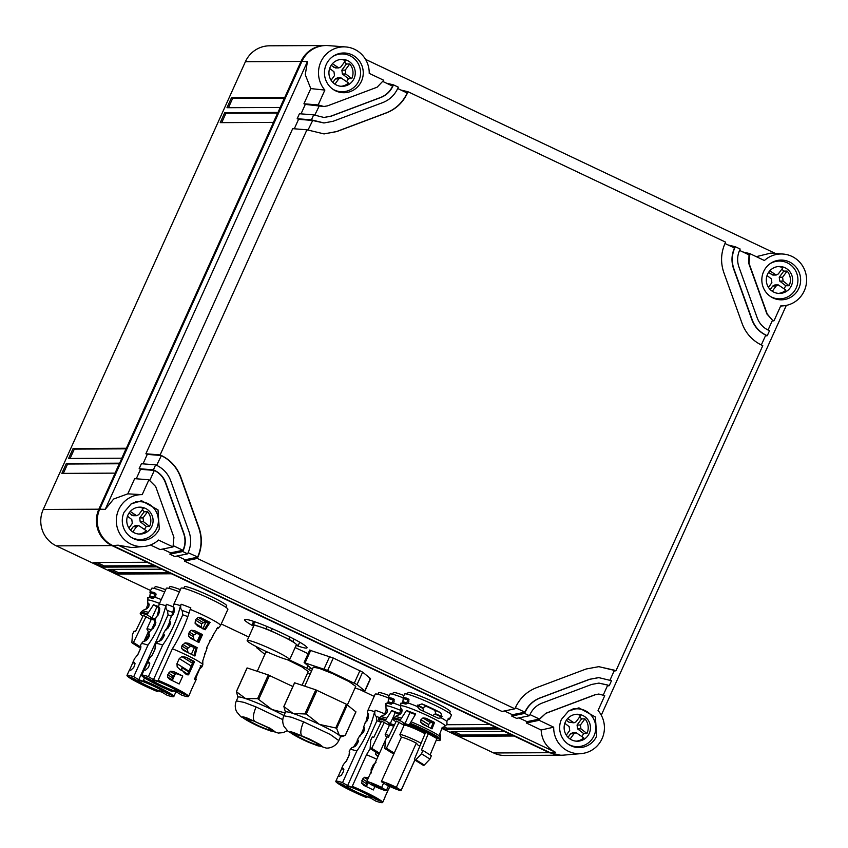 <?xml version="1.0" encoding="UTF-8"?>
<svg xmlns="http://www.w3.org/2000/svg" width="848" height="848" viewBox="0 0 848 848"><rect width="100%" height="100%" fill="white"/><g stroke="black" fill="none" stroke-linecap="round" stroke-linejoin="round"><path stroke-width="1.27" d="M561.09 755.218L505.037 755.504A27.412 26.765 -90.3 0 1 493.663 752.971L441.554 728.294M374.169 696.388L359.616 689.498M248.761 637.007L221.233 623.969M150.626 590.526L56.297 545.858A27.412 26.765 -90.3 0 1 43.227 509.478L245.401 61.703L301.019 61.427L98.845 509.203A27.412 26.765 89.7 0 0 111.915 545.582L56.297 545.858M560.655 755.229L549.281 752.695L111.915 545.582M297.415 645.847A34.259 3.116 -155.7 0 0 306.181 648.095A34.259 3.116 -155.7 0 0 307.04 647.819A34.259 3.116 -155.7 0 0 280.158 632.269A34.259 3.116 -155.7 0 0 245.443 619.337A34.259 3.116 -155.7 0 0 244.584 619.623A34.259 3.116 -155.7 0 0 253.637 626.216M118.179 574.043L108.459 569.432L161.639 569.178L171.36 573.778L118.179 574.043L118.741 572.792L111.618 569.421M103.594 567.132L93.884 562.531L147.054 562.266L156.774 566.867L103.594 567.132L104.156 565.892L97.032 562.521M460.793 736.276L451.072 731.676L504.242 731.411L513.962 736.011L460.793 736.276L461.354 735.036L454.221 731.654M496.79 727.881L446.769 728.125L446.207 729.375L442.868 727.785M446.207 729.375L499.387 729.11L489.667 724.51L446.716 724.722M63.346 473.385L67.575 464.026L119.271 463.761M70.087 458.461L74.317 449.101L126.013 448.836M221.72 122.631L225.95 113.272L277.646 113.007M228.451 107.707L232.681 98.336L284.387 98.082M61.862 473.396L115.042 473.131L119.536 463.178L66.356 463.443L61.862 473.396M67.575 464.026L66.356 463.443M68.603 458.471L121.783 458.206L126.278 448.253L73.098 448.518L68.603 458.471M74.317 449.101L73.098 448.518M220.236 122.642L273.416 122.377L277.911 112.424L224.731 112.689L220.236 122.642M225.95 113.272L224.731 112.689M226.978 107.717L280.158 107.452L284.652 97.499L231.472 97.764L226.978 107.717M232.681 98.336L231.472 97.764M168.763 572.548L118.741 572.792M154.188 565.648L104.156 565.892M511.376 734.781L461.354 735.036M446.769 728.125L443.96 726.8M325.621 45.527A27.412 26.765 89.7 0 0 325.187 45.527A27.412 26.765 89.7 0 0 301.019 61.427M325.187 45.527L269.569 45.803A27.412 26.765 89.7 0 0 245.401 61.703M742.806 251.941L749.897 253.637L764.408 260.516A25.97 25.366 -90.3 0 1 766.126 259.085A25.97 25.366 -90.3 0 1 783.117 254.05L770.79 253.107L756.268 256.658M775.454 253.467L365.53 59.36M783.117 254.05A25.97 25.366 -90.3 0 1 805.6 272.738A25.97 25.366 -90.3 0 1 796.336 300.828A25.97 25.366 89.7 0 1 783.372 305.831L780.648 306.075M301.029 113.865L305.301 104.399L303.923 103.785L310.781 88.595L305.259 74.709L307.432 61.575L301.899 61.427A27.412 26.765 -90.3 0 1 328.187 45.601L345.74 46.947A25.97 25.366 -90.3 0 1 369.166 71.115A25.97 25.366 89.7 0 1 369.219 73.384L383.731 80.253L377.148 87.185L327.572 105.841L323.925 106.509L318.17 104.929L324.869 90.068A25.97 25.366 -90.3 0 1 318.551 74.582A25.97 25.366 -90.3 0 1 345.74 46.947M323.83 117.48L330.974 116.134L380.551 97.478C386.031 95.315 390.048 91.52 392.592 86.104L383.116 81.609M386.37 83.146L393.451 84.853L392.857 86.167C390.313 91.552 386.306 95.326 380.847 97.478L331.261 116.134L323.989 117.48L313.675 114.872L299.429 113.738L297.182 118.709L311.428 119.854L313.675 114.872M311.428 119.854L324.01 122.96L333.116 121.275L382.692 102.619C389.529 99.937 394.532 95.209 397.723 88.468L398.316 87.153L393.451 84.853M323.915 133.92L336.518 131.567L386.094 112.911C395.698 109.138 402.726 102.502 407.178 93.004L397.701 88.521M400.945 90.058L408.036 91.754L407.443 93.068C402.98 102.534 395.963 109.148 386.391 112.911L336.804 131.567L324.063 133.92L306.934 129.797L292.687 128.663L145.888 453.775L160.134 454.92L306.934 129.797M143.005 463.856L147.276 454.39L161.056 455.493C170.331 460.051 176.819 467.248 180.507 477.085L198.739 527.848C202.153 537.791 201.76 547.575 197.584 557.2L185.118 559.765L184.44 561.09L501.995 711.461L514.884 708.811L515.478 707.508C519.93 698.042 526.947 691.427 536.53 687.664L586.106 669.008L598.847 666.655L615.977 670.768L762.776 345.655L761.493 345.051C752.25 340.483 745.795 333.296 742.106 323.491L723.874 272.727C720.482 262.806 720.853 253.054 725.008 243.44L725.591 242.136L408.036 91.754M761.313 344.966L765.755 335.13C759.13 331.875 754.508 326.734 751.869 319.707L733.637 268.943C731.199 261.841 731.474 254.856 734.463 247.987L724.976 243.493M728.231 245.03L735.311 246.736L734.728 248.051C731.771 254.909 731.506 261.873 733.923 268.943L752.165 319.707C754.784 326.703 759.395 331.833 765.988 335.098L765.755 335.13M765.988 335.098L767.27 335.702L769.518 330.731L768.235 330.126C762.967 327.519 759.289 323.417 757.19 317.82L738.958 267.046C737.007 261.407 737.219 255.831 739.583 250.351L740.177 249.036L735.311 246.736M768.055 330.042L772.496 320.205L766.942 314.036L748.71 263.272L749.038 254.888L739.562 250.404M749.897 253.637L749.007 263.272L767.239 314.036L772.496 320.205M783.372 305.831A25.97 25.366 89.7 0 1 780.711 305.927L774.012 320.777L772.729 320.173M763.613 271.614A19.875 19.409 89.7 0 0 781.326 299.821A19.875 19.409 89.7 0 0 798.848 288.299A19.875 19.409 89.7 0 0 781.135 260.082A19.875 19.409 89.7 0 0 763.613 271.614M786.308 305.407L601.274 715.203M301.899 61.427L99.725 509.203A27.412 26.765 -90.3 0 0 112.795 545.582L118.116 545.179L131.61 547.554L143.821 546.494A25.97 25.366 -90.3 0 1 117.946 529.788A25.97 25.366 -90.3 0 1 126.575 499.748A25.97 25.366 -90.3 0 1 142.199 494.649L148.909 479.788L134.662 478.654L127.804 493.843L142.199 494.649M598.836 694.056L604.751 695.646L598.041 710.507A25.97 25.366 -90.3 0 1 604.37 725.994A25.97 25.366 -90.3 0 1 581.198 753.607L563.655 755.123A27.412 26.765 -90.3 0 1 550.172 752.695L112.795 545.582M307.432 61.575L105.247 509.351L113.685 499.006L127.804 493.843M139.157 468.7L153.403 469.845L155.65 464.863L141.404 463.729L139.157 468.7L140.535 469.315L136.263 478.781M147.276 454.39L145.888 453.775M297.182 118.709L298.56 119.324L294.288 128.79M310.781 88.595L324.869 90.068M326.236 64.501A19.875 19.409 89.7 0 0 343.959 92.718A19.875 19.409 89.7 0 0 361.471 81.185A19.875 19.409 89.7 0 0 343.758 52.979A19.875 19.409 89.7 0 0 326.236 64.501M305.301 104.399L323.777 106.509M319.442 105.534L314.65 115.339M298.56 119.324L312.35 120.427L323.862 122.96M312.7 120.458L307.909 130.263M160.134 454.92L161.417 455.524C170.66 460.082 177.115 467.269 180.804 477.085L199.036 527.848C202.439 537.759 202.057 547.522 197.913 557.125L188.108 552.705M514.884 708.811L197.319 558.44L197.913 557.125M774.012 320.777L772.125 321.042M775.379 261.004L777.192 261.004M767.27 335.702L765.384 335.967M615.977 670.768L614.1 671.033M610.03 680.032L614.471 670.196L598.709 666.655M598.762 677.616L611.493 680.721L609.246 685.693L607.359 685.958M609.246 685.693L607.73 685.12L603.288 694.957M118.116 545.179L555.493 752.282C546.536 747.639 541.755 740.209 541.141 730.001L553.691 727.192L539.18 720.323L539.773 719.009L526.979 721.648L526.301 722.973L541.141 730.001M581.198 753.607A25.97 25.366 -90.3 0 1 553.744 729.46A25.97 25.366 89.7 0 1 553.691 727.192M150.446 544.988L160.134 549.578L173.024 546.928L158.502 540.059A25.97 25.366 -90.3 0 1 156.785 541.49A25.97 25.366 -90.3 0 1 143.821 546.494M124.062 512.277A19.875 19.409 89.7 0 0 141.775 540.483A19.875 19.409 89.7 0 0 159.297 528.961L158.004 509.871L141.584 500.744L131.186 503.903L124.062 512.277M561.44 719.39A19.875 19.409 89.7 0 0 579.152 747.597A19.875 19.409 89.7 0 0 596.674 736.075L595.381 716.984L578.961 707.857L568.563 711.016L561.44 719.39M574.297 746.993A19.875 19.409 89.7 0 0 575.4 746.653M575.209 708.833A19.875 19.409 89.7 0 0 574.107 708.515M340.006 53.954A19.875 19.409 89.7 0 0 338.903 53.625M339.094 92.103A19.875 19.409 89.7 0 0 340.196 91.775M173.024 546.928L173.914 537.303L155.682 486.54L148.909 479.788M140.535 469.315L154.325 470.417L149.884 480.254M153.403 469.845L154.675 470.449C159.943 473.057 163.632 477.159 165.731 482.756L183.963 533.519C185.903 539.169 185.691 544.734 183.327 550.225L170.543 552.854L169.854 554.189L174.72 556.489L187.599 553.839L182.744 551.529L183.327 550.225M187.599 553.839L188.192 552.525C191.15 545.667 191.415 538.703 188.987 531.632L170.755 480.858C168.127 473.862 163.516 468.732 156.922 465.467L155.65 464.863M161.417 455.524L156.615 465.329M303.923 103.785L318.17 104.929M197.319 558.44L184.44 561.09M515.393 707.688L524.87 712.172L512.404 714.737L511.715 716.072L516.58 718.373L529.459 715.712L524.605 713.412L524.87 712.172C528.05 705.388 533.074 700.649 539.932 697.957L540.218 697.957C533.392 700.639 528.378 705.356 525.188 712.108M598.614 677.616L589.508 679.301L539.932 697.957M598.9 677.616L589.805 679.29L540.218 697.957M607.963 685.089L598.932 683.096L591.65 684.442L542.073 703.098C536.604 705.25 532.597 709.023 530.053 714.408L529.459 715.712M598.783 683.096L607.73 685.12M529.968 714.588L539.445 719.072L545.762 713.391L539.773 719.009M598.688 694.056L595.052 694.735L545.476 713.391M598.985 694.056L595.349 694.735L545.762 713.391M519.008 717.874L526.979 721.648M504.433 710.963L512.404 714.737M177.147 555.991L185.118 559.765M162.572 549.08L170.543 552.854M539.18 720.323L526.301 722.973M173.533 545.805L183.009 550.288C185.394 544.787 185.617 539.201 183.666 533.519L183.963 533.519M154.675 470.449L154.325 470.417C159.615 473.025 163.325 477.138 165.434 482.756L183.666 533.519M524.605 713.412L511.715 716.072M182.744 551.529L169.854 554.189M130.825 537.091A18.91 18.476 89.7 0 0 156.424 512.15A18.91 18.476 89.7 0 0 130.666 504.253M134.302 532.809A13.473 13.165 89.7 0 0 149.81 511.736A13.473 13.165 89.7 0 0 129.405 512.51A13.473 13.165 89.7 0 0 134.302 532.809M138.86 534.06A13.473 13.165 89.7 0 0 146.365 530.763L138.722 525.569L135.362 525.59L133.242 526.682L130.656 530.201M144.436 529.279L144.838 528.76A13.473 13.165 89.7 0 0 146.227 526.407L149.587 526.385A13.473 13.165 89.7 0 0 147.573 511.747L144.213 511.768A13.473 13.165 89.7 0 0 142.241 509.881M130.253 511.471L136.634 515.701L138.765 514.609L143.291 508.45A13.473 13.165 89.7 0 0 138.733 507.199M127.486 516.199L131.79 519.527L132.32 523.364L128.907 528.007M146.227 526.407L140.206 521.764L139.687 517.927L144.213 511.768M136.634 515.701L133.284 515.722L128.991 513.104M132.733 531.919L136.592 526.661L138.722 525.569M149.587 526.385L143.566 521.743L143.036 517.905L147.573 511.747M568.202 744.205A18.91 18.476 89.7 0 0 593.801 719.252A18.91 18.476 89.7 0 0 568.043 711.366M571.679 739.922A13.473 13.165 89.7 0 0 587.187 718.85A13.473 13.165 89.7 0 0 566.771 719.623A13.473 13.165 89.7 0 0 571.679 739.922M576.237 741.173A13.473 13.165 89.7 0 0 583.731 737.877L576.089 732.683L572.739 732.704L570.619 733.796L568.022 737.304M581.813 736.393L582.216 735.873A13.473 13.165 89.7 0 0 583.604 733.52L586.954 733.499A13.473 13.165 89.7 0 0 584.95 718.86L581.59 718.881A13.473 13.165 89.7 0 0 579.608 716.995M567.63 718.585L574.011 722.814L576.142 721.722L580.668 715.564A13.473 13.165 89.7 0 0 576.11 714.313M564.853 723.312L569.167 726.641L569.697 730.478L566.284 735.121M583.604 733.52L577.583 728.877L577.053 725.04L581.59 718.881M574.011 722.814L569.029 722.273L566.369 720.217M570.11 739.032L573.969 733.774L576.089 732.683M586.954 733.499L580.944 728.856L580.414 725.019L584.95 718.86M770.387 296.429A18.91 18.476 89.7 0 0 795.975 271.487A18.91 18.476 89.7 0 0 770.217 263.59M773.853 292.147A13.473 13.165 89.7 0 0 789.361 271.074A13.473 13.165 89.7 0 0 768.956 271.858A13.473 13.165 89.7 0 0 773.853 292.147M778.411 293.397A13.473 13.165 89.7 0 0 785.916 290.101L778.273 284.907L774.913 284.928L772.793 286.02L770.207 289.539M783.987 288.617A13.473 13.165 89.7 0 0 784.389 288.108L785.481 286.359A13.473 13.165 89.7 0 0 785.778 285.744L789.138 285.723A13.473 13.165 89.7 0 0 787.124 271.084L783.764 271.106A13.473 13.165 89.7 0 0 781.792 269.229M769.804 270.809L776.185 275.038L778.316 273.946L782.842 267.788A13.473 13.165 89.7 0 0 778.284 266.537M767.037 275.536L771.341 278.865L771.871 282.702L768.458 287.345M785.778 285.744L779.768 281.101L779.238 277.264L783.764 271.106M776.196 275.038L772.835 275.059L768.542 272.441M772.284 291.256L776.143 285.999L778.273 284.907M789.138 285.723L783.117 281.091L782.587 277.243L787.124 271.084M333.01 89.316A18.91 18.476 89.7 0 0 358.598 64.374A18.91 18.476 89.7 0 0 332.84 56.477M336.476 85.044A13.473 13.165 89.7 0 0 351.984 63.96A13.473 13.165 89.7 0 0 331.579 64.745A13.473 13.165 89.7 0 0 336.476 85.044M341.044 86.284A13.473 13.165 89.7 0 0 348.539 82.998L340.896 77.804L337.536 77.815L335.416 78.906L332.829 82.426M346.609 81.514A13.473 13.165 89.7 0 0 347.012 80.995L348.104 79.246A13.473 13.165 89.7 0 0 348.401 78.631L351.761 78.62A13.473 13.165 89.7 0 0 349.747 63.982L346.397 63.992A13.473 13.165 89.7 0 0 344.415 62.116M332.427 63.706L338.818 67.925L340.938 66.833L345.475 60.674A13.473 13.165 89.7 0 0 340.907 59.434M329.66 68.434L333.964 71.751L334.494 75.589L331.08 80.231M348.401 78.631L342.391 73.988L341.861 70.151L346.397 63.992M338.818 67.925L335.458 67.946L331.165 65.338M334.907 84.143L338.776 78.896L340.896 77.804M351.761 78.62L345.74 73.977L345.21 70.14L349.747 63.982M310.771 650.236L305.153 662.68L304.262 662.68L327.667 670.45L333.285 658.016L309.88 650.246M355.036 687.972L363.887 690.919M369.505 678.474L370.385 678.474L364.767 690.908L357.04 684.569L327.667 670.45M304.262 662.68L312.361 669.263M304.729 686.159L313.283 667.206L319.261 668.351L332.967 673.778L349.175 681.665L355.757 686.382L347.415 704.836M370.385 678.474L362.647 672.135L333.285 658.016M297.637 736.52L293.768 733.743L301.57 736.022L314.884 742.244A13.706 1.251 24.3 0 1 318.753 745.021A13.706 1.251 24.3 0 1 310.951 742.742A13.706 1.251 24.3 0 1 297.637 736.52M285.458 712.182L283.889 706.575L294.585 682.894M294.881 682.894L315.785 689.837L346.45 704.285L355.874 711.864M283.889 706.575L293.09 713.475L306.287 714.016L319.463 724.425L335.755 727.966L336.656 728.464L339.38 735.396A30.146 2.745 24.3 0 0 337.303 733.912A30.146 2.745 24.3 0 0 337.239 733.87A30.146 2.745 24.3 0 0 331.971 730.753A30.146 2.745 -155.7 0 0 324.805 727.012A30.146 2.745 -155.7 0 0 324.678 726.948A30.146 2.745 -155.7 0 0 319.484 724.425A30.146 2.745 -155.7 0 0 314.014 721.902A30.146 2.745 -155.7 0 0 313.866 721.839A30.146 2.745 -155.7 0 0 304.485 717.79A30.146 2.745 -155.7 0 0 297.394 715.002A30.146 2.745 -155.7 0 0 297.277 714.959A30.146 2.745 -155.7 0 0 293.09 713.475A30.146 2.745 -155.7 0 0 289.709 712.447A30.146 2.745 -155.7 0 0 289.624 712.426A30.146 2.745 -155.7 0 0 285.522 712.044L283.836 715.776L291.553 717.26L303.563 721.828L330.285 734.485L338.797 740.59C335.098 748 327.105 748.508 325.812 747.947L310.845 743.134C300.51 739.297 280.879 728.093 294.595 732.926L309.541 739.106L319.59 744.321L322.505 746.6L317.926 745.837L310.845 743.134M338.797 740.59L340.483 736.859A30.146 2.745 -155.7 0 0 340.408 736.467A30.146 2.745 -155.7 0 0 340.398 736.446A30.146 2.745 -155.7 0 0 339.391 735.407L345.21 735.47L355.906 711.79M307.559 673.089L310.23 673.98M311.46 671.256L306.838 668.192L289.316 659.892A23.299 2.12 -155.7 0 1 289.136 659.914L289.051 659.914A23.299 2.12 -155.7 0 1 288.808 659.903L288.702 659.892A23.299 2.12 -155.7 0 1 288.394 659.861L288.267 659.839A23.299 2.12 -155.7 0 1 287.907 659.776L287.748 659.744A23.299 2.12 -155.7 0 1 287.345 659.659L287.165 659.617A23.299 2.12 -155.7 0 1 286.698 659.5L286.497 659.447A23.299 2.12 -155.7 0 1 285.988 659.299L285.765 659.235A23.299 2.12 -155.7 0 1 285.204 659.066L284.96 658.991A23.299 2.12 -155.7 0 1 284.345 658.801L284.091 658.716A23.299 2.12 -155.7 0 1 283.433 658.504L283.158 658.408A23.299 2.12 -155.7 0 1 282.469 658.165L282.172 658.059A23.299 2.12 -155.7 0 1 281.441 657.804L281.123 657.688A23.299 2.12 -155.7 0 1 280.359 657.401L280.031 657.285A23.299 2.12 -155.7 0 1 279.225 656.977L278.897 656.85A23.299 2.12 -155.7 0 1 278.059 656.522L277.709 656.384A23.299 2.12 -155.7 0 1 276.851 656.045L276.49 655.907A23.299 2.12 -155.7 0 1 275.611 655.546L275.24 655.398A23.299 2.12 -155.7 0 1 274.392 655.048A23.288 2.12 -155.7 0 1 274.339 655.027L273.968 654.868A23.299 2.12 -155.7 0 1 273.045 654.486L272.664 654.327A23.299 2.12 -155.7 0 1 271.742 653.925L271.349 653.755A23.299 2.12 -155.7 0 1 270.417 653.352L270.024 653.183A23.299 2.12 -155.7 0 1 269.081 652.769L268.689 652.589A23.299 2.12 -155.7 0 1 267.745 652.165L267.353 651.995A23.299 2.12 -155.7 0 1 266.41 651.561L266.028 651.391A23.299 2.12 -155.7 0 1 265.085 650.957L264.703 650.776A23.299 2.12 -155.7 0 1 263.781 650.342L263.399 650.162A23.299 2.12 -155.7 0 1 262.488 649.727L262.106 649.547A23.299 2.12 -155.7 0 1 261.216 649.112L260.845 648.932A23.299 2.12 -155.7 0 1 259.976 648.508L259.615 648.328A23.299 2.12 -155.7 0 1 258.767 647.904L258.417 647.724A23.299 2.12 -155.7 0 1 257.591 647.31L257.262 647.141A23.299 2.12 -155.7 0 1 256.467 646.727L256.149 646.558A23.299 2.12 -155.7 0 1 255.386 646.155L255.078 645.996A23.299 2.12 -155.7 0 1 254.358 645.604L254.061 645.445A23.299 2.12 -155.7 0 1 253.382 645.074L253.107 644.915A23.299 2.12 -155.7 0 1 252.471 644.554L252.216 644.406A23.299 2.12 -155.7 0 1 251.612 644.056L251.379 643.918A23.299 2.12 -155.7 0 1 250.828 643.59L250.616 643.462A23.299 2.12 -155.7 0 1 250.118 643.144L249.916 643.028A23.299 2.12 -155.7 0 1 249.471 642.731L249.301 642.614A23.299 2.12 -155.7 0 1 248.899 642.349L248.75 642.233A23.299 2.12 -155.7 0 1 248.411 641.989L248.284 641.894A23.299 2.12 -155.7 0 1 247.998 641.66L247.892 641.576A23.299 2.12 -155.7 0 1 247.658 641.374L247.584 641.3A23.299 2.12 -155.7 0 1 247.415 641.12L247.351 641.046A23.299 2.12 -155.7 0 1 247.245 640.897L247.213 640.844A23.299 2.12 -155.7 0 1 247.16 640.717L247.15 640.664A23.299 2.12 -155.7 0 1 247.16 640.569L247.171 640.537A23.299 2.12 -155.7 0 1 247.245 640.463L247.277 640.431A23.299 2.12 -155.7 0 1 247.404 640.388L247.468 640.378A23.299 2.12 -155.7 0 1 247.658 640.357L247.743 640.357A23.299 2.12 -155.7 0 1 247.987 640.367L248.104 640.367A23.299 2.12 -155.7 0 1 248.4 640.41L248.538 640.431A23.299 2.12 -155.7 0 1 248.888 640.494L249.047 640.526A23.299 2.12 -155.7 0 1 249.46 640.611L249.641 640.653A23.299 2.12 -155.7 0 1 250.096 640.77L250.298 640.823A23.299 2.12 -155.7 0 1 250.817 640.971L251.04 641.035A23.299 2.12 -155.7 0 1 251.602 641.205L251.835 641.279A23.299 2.12 -155.7 0 1 252.45 641.47L252.704 641.554A23.299 2.12 -155.7 0 1 253.361 641.766L253.637 641.862A23.299 2.12 -155.7 0 1 254.336 642.106L254.633 642.212A23.299 2.12 -155.7 0 1 255.365 642.466L255.672 642.583A23.299 2.12 -155.7 0 1 256.435 642.869L256.764 642.985A23.299 2.12 -155.7 0 1 257.569 643.293L257.909 643.42A23.299 2.12 -155.7 0 1 258.735 643.749L259.085 643.876A23.299 2.12 -155.7 0 1 259.944 644.226L260.304 644.363A23.299 2.12 -155.7 0 1 261.184 644.724L261.555 644.872A23.299 2.12 -155.7 0 1 262.403 645.222A23.299 2.12 -155.7 0 1 262.456 645.243L262.827 645.402A23.299 2.12 -155.7 0 1 263.749 645.784L264.131 645.943A23.299 2.12 -155.7 0 1 265.053 646.346L265.445 646.515A23.299 2.12 -155.7 0 1 266.378 646.918L266.77 647.088A23.299 2.12 -155.7 0 1 267.714 647.501L268.106 647.681A23.299 2.12 -155.7 0 1 269.049 648.105L269.441 648.275A23.299 2.12 -155.7 0 1 270.385 648.709L270.766 648.879A23.299 2.12 -155.7 0 1 271.71 649.314L272.091 649.494A23.299 2.12 -155.7 0 1 273.014 649.928L273.395 650.109A23.299 2.12 -155.7 0 1 274.307 650.543L274.688 650.723A23.299 2.12 -155.7 0 1 275.579 651.158L275.95 651.338A23.299 2.12 -155.7 0 1 276.819 651.762L277.179 651.942A23.299 2.12 -155.7 0 1 278.027 652.366L278.377 652.547A23.299 2.12 -155.7 0 1 279.204 652.96L279.533 653.13A23.299 2.12 -155.7 0 1 280.328 653.543L280.656 653.713A23.299 2.12 -155.7 0 1 281.409 654.115L281.716 654.274A23.299 2.12 -155.7 0 1 282.437 654.667L282.734 654.826A23.299 2.12 -155.7 0 1 283.412 655.197L283.688 655.356A23.299 2.12 -155.7 0 1 284.324 655.716L284.589 655.864A23.299 2.12 -155.7 0 1 285.182 656.214L285.416 656.352A23.299 2.12 -155.7 0 1 285.967 656.681L286.179 656.808A23.299 2.12 -155.7 0 1 286.677 657.126L286.878 657.242A23.299 2.12 -155.7 0 1 287.324 657.539L287.504 657.656A23.299 2.12 -155.7 0 1 287.896 657.921L288.044 658.027A23.299 2.12 -155.7 0 1 288.384 658.281L288.521 658.377A23.299 2.12 -155.7 0 1 288.797 658.599L288.903 658.695A23.299 2.12 -155.7 0 1 289.136 658.896L289.221 658.97A23.299 2.12 -155.7 0 1 289.391 659.15L289.444 659.214A23.299 2.12 -155.7 0 1 289.55 659.373L289.592 659.426A23.299 2.12 -155.7 0 1 289.634 659.553L289.645 659.606A23.299 2.12 -155.7 0 1 289.634 659.702L289.624 659.733A23.299 2.12 -155.7 0 1 289.56 659.808L289.518 659.839A23.299 2.12 -155.7 0 1 289.391 659.882L289.327 659.892M260.336 648.678L257.834 647.427M256.785 647.798L257.675 647.798L256.785 647.798L264.873 654.391M287.016 659.574L301.697 666.782L308.269 671.499L302.058 685.279M257.251 671.287L265.806 652.324L268.424 652.472M308.089 653.691L295.125 647.554M250.16 721.637L246.291 718.86L254.093 721.139L267.406 727.361A13.706 1.251 24.3 0 1 271.275 730.139A13.706 1.251 24.3 0 1 263.463 727.87A13.706 1.251 24.3 0 1 250.16 721.637M237.981 697.3L236.412 691.703L247.107 668.012M247.393 668.012L268.307 674.955L292.867 686.52M236.412 691.703L245.613 698.604L257.612 698.646L271.985 709.543L285.129 712.914M283.932 715.574A30.146 2.745 -155.7 0 0 277.328 712.14A30.146 2.745 -155.7 0 0 277.201 712.066A30.146 2.745 -155.7 0 0 272.007 709.543A30.146 2.745 -155.7 0 0 266.537 707.02A30.146 2.745 -155.7 0 0 266.389 706.956A30.146 2.745 -155.7 0 0 257.008 702.907A30.146 2.745 -155.7 0 0 249.916 700.119A30.146 2.745 -155.7 0 0 249.8 700.077A30.146 2.745 -155.7 0 0 245.613 698.604A30.146 2.745 -155.7 0 0 242.231 697.565A30.146 2.745 -155.7 0 0 242.146 697.544A30.146 2.745 -155.7 0 0 238.044 697.173L236.359 700.904L244.076 702.377L256.075 706.956L282.808 719.613M155.576 619.104A16.441 1.495 -155.7 0 0 152.015 617.863A95.909 8.734 -155.7 0 0 146.969 614.832A25.694 2.343 -155.7 0 0 140.238 613.528A25.694 2.343 -155.7 0 0 143.005 616.083M140.63 648.275L132.214 642.996A0.954 0.795 -57.9 0 1 131.885 642.265L132.479 634.357L134.079 631.082L135.436 631.665L143.365 615.341L151.145 619.528A13.282 1.208 -155.7 0 0 151.145 619.559L150.976 618.786L151.824 619.443M148.368 631.665L146.937 629.099A13.282 1.208 24.3 0 1 146.916 628.919A13.282 1.208 24.3 0 1 150.912 629.778M144.054 641.205L148.389 631.612A10.823 0.986 24.3 0 1 149.831 631.728M158.597 607.391A16.441 1.495 -155.7 0 0 156.986 606.85A95.909 8.734 -155.7 0 0 153.52 604.762L158.724 606.649M153.52 604.762L148.538 612.436A25.016 2.279 -155.7 0 0 142.188 611.048L144.648 609.436M144.595 609.691L147.022 608.684L148.729 606.744L149.206 604.327L148.527 603.204L147.796 603.564L149.216 604.454L148.548 607.073M145.898 609.246L148.124 604.041M148.729 603.267L147.796 603.564M148.538 612.436L146.969 614.832M156.986 606.85L152.015 617.863M155.12 620.376A13.282 1.208 -155.7 0 0 151.156 619.528L146.916 628.919M148.008 598.349C146.927 597.13 148.4 597.119 152.417 598.328L155.152 597.31L155.905 595.996L154.855 592.794A25.694 2.343 -155.7 0 0 149.926 592.074A25.694 2.343 -155.7 0 0 150.308 592.826L149.789 596.515L153.446 597.596M149.216 597.511L149.789 596.515M164.66 591.978A25.694 2.343 -155.7 0 0 151.612 588.342L149.926 592.074M156.106 594.225L155.682 593.356M153.085 598.402L155.046 594.215A20.214 1.844 -155.7 0 1 156.032 594.215M165.667 589.731A23.161 2.109 -155.7 0 0 155.046 586.89L154.336 588.459M132.214 642.996A0.954 0.795 -57.9 0 0 133.454 642.498L146.142 616.39M436.328 740.007A25.694 2.343 -155.7 0 0 440.048 740.378A25.694 2.343 -155.7 0 0 428.335 732.82A25.694 2.343 -155.7 0 0 409.637 724.234A95.909 8.734 -155.7 0 0 413.548 726.821A16.441 1.495 -155.7 0 0 404.994 723.567A95.909 8.734 -155.7 0 0 399.938 720.546A25.694 2.343 -155.7 0 0 393.218 719.231A25.694 2.343 -155.7 0 0 395.984 721.796M393.801 754.084A0.954 0.795 -57.9 0 1 393.652 754.01L385.183 748.71A0.954 0.795 -57.9 0 1 384.854 747.978L385.458 740.071L387.048 736.785L388.416 737.368L396.345 721.054L404.125 725.241A13.282 1.208 -155.7 0 0 404.114 725.273L399.885 734.633A13.282 1.208 24.3 0 1 418.043 741.65A13.282 1.208 24.3 0 1 421.064 743.272M414.789 759.967A0.954 0.795 -57.9 0 0 415.827 759.755L421.498 753.777L429.968 759.077L424.286 765.055A0.954 0.795 -57.9 0 1 423.247 765.267L414.789 759.967A0.954 0.795 -57.9 0 1 414.534 758.896L425.685 732.216L436.921 738.566L430.084 754.921M393.854 787.665L396.249 788.29L386.253 783.775L393.854 787.665M414.82 759.988L401.104 790.368L396.334 787.379A10.823 0.986 -155.7 0 0 381.377 781.57L401.358 737.315A10.823 0.986 24.3 0 1 416.315 743.124L418.318 745.456L419.908 746.039M401.337 737.368L399.917 734.803A13.282 1.208 24.3 0 1 399.885 734.633M434.515 722.454L432.014 728.867A23.384 2.131 -155.7 0 0 429.533 727.573L422.951 724.362L420.767 722.295L420.915 719.751L422.951 717.938L426.046 718.245L432.183 721.245A22.981 2.088 -155.7 0 1 434.515 722.454L433.423 722.04L430.89 728.443M441.596 728.252L442.656 727.828A22.981 2.088 -155.7 0 0 442.645 727.796A22.981 2.088 -155.7 0 0 442.327 727.351L439.826 733.764A23.384 2.131 -155.7 0 1 440.186 734.241A23.384 2.131 -155.7 0 0 440.186 734.241L439.359 734.644M442.656 727.828L441.723 728.072M422.378 724.054L422.951 724.362M415.499 714.578A16.441 1.495 -155.7 0 0 409.966 712.564A95.909 8.734 -155.7 0 0 406.489 710.465L415.7 713.974L409.637 724.234M406.489 710.465L401.517 718.139A25.016 2.279 -155.7 0 0 395.168 716.751L397.627 715.14M397.574 715.405L400.002 714.398L401.74 712.394L402.175 710.041L401.496 708.907L400.775 709.278L402.196 710.168M398.867 714.959L401.104 709.755M401.698 708.981L400.775 709.278M433.169 722.581L430.392 722.591L428.611 724.499L428.378 727.054M400.627 703.395L400.659 706.055A24.391 2.226 -155.7 0 1 411.545 708.769A24.391 2.226 -155.7 0 1 434.006 718.797A24.391 2.226 -155.7 0 1 445.009 726.089L447.034 724.351L446.854 721.362A25.694 2.343 -155.7 0 0 441.267 717.864L438.225 718.245M437.96 718.118L419.378 709.31M401.517 718.139L399.938 720.546M409.966 712.564L404.994 723.567M425.049 733.743A13.282 1.208 -155.7 0 0 422.283 732.259A13.282 1.208 -155.7 0 0 404.125 725.241L403.945 724.499L404.793 725.157M419.749 709.49L417.28 706.501L417.481 705.557L422.919 708.419L423.703 711.218M400.987 704.052C399.906 702.844 401.369 702.833 405.397 704.031L408.121 703.013L408.874 701.699L407.824 698.508A25.694 2.343 -155.7 0 0 402.906 697.777A25.694 2.343 -155.7 0 0 403.288 698.529L402.758 702.229L406.425 703.31M402.185 703.225L402.758 702.229M401.528 712.776L402.196 710.189M441.267 717.864L442.02 716.571L440.716 712.765A25.694 2.343 -155.7 0 0 438.024 711.366A25.694 2.343 -155.7 0 0 421.975 703.893L417.481 705.557M446.854 721.362L449.228 718.097M447.945 719.009A25.694 2.343 -155.7 0 0 449.737 718.924A25.694 2.343 -155.7 0 0 449.355 718.171L449.069 718.086M449.737 718.924L451.422 715.193A25.694 2.343 -155.7 0 0 439.709 707.635A25.694 2.343 -155.7 0 0 404.591 694.046L402.906 697.777M417.714 705.059L423.152 707.921C424.689 706.363 426.512 706.183 428.611 707.37A20.214 1.844 -155.7 0 1 432.65 709.288C434.77 710.094 435.681 711.567 435.406 713.719L432.883 715.521M409.086 699.939L408.662 699.07M406.054 704.116L408.026 699.929A20.214 1.844 -155.7 0 1 409.001 699.918M449.535 713.232L450.235 711.663A23.161 2.109 -155.7 0 0 439.677 704.847A23.161 2.109 -155.7 0 0 408.015 692.604L407.316 694.173M381.377 781.57A10.823 0.986 -155.7 0 0 381.399 781.697L386.158 784.686A10.823 0.986 -155.7 0 0 401.115 790.484A10.823 0.986 -155.7 0 0 401.104 790.368M396.334 787.379L416.315 743.124M385.183 748.71A0.954 0.795 -57.9 0 0 386.423 748.212L399.111 722.104M421.498 753.777L422.898 750.416L431.367 755.727L429.968 759.077M428.463 733.266L421.488 749.95L422.898 750.416M394.384 725.093A16.441 1.495 -155.7 0 0 390.281 723.641A95.909 8.734 -155.7 0 0 385.225 720.62A25.694 2.343 -155.7 0 0 378.505 719.305A25.694 2.343 -155.7 0 0 381.271 721.86M379.077 754.148A0.954 0.795 -57.9 0 1 378.939 754.084L370.47 748.784A0.954 0.795 -57.9 0 1 370.141 748.053L370.746 740.145L372.336 736.859L373.703 737.442L381.632 721.129L389.402 725.316A13.282 1.208 -155.7 0 0 389.402 725.347L389.232 724.574L390.08 725.231M379.141 787.739L381.526 788.354L371.541 783.849L379.141 787.739M386.624 737.442L385.204 734.877A13.282 1.208 24.3 0 1 385.172 734.707A13.282 1.208 24.3 0 1 389.274 735.598M388.469 785.82L386.391 790.431L381.621 787.453A10.823 0.986 -155.7 0 0 366.665 781.644L386.646 737.389A10.823 0.986 24.3 0 1 386.794 737.315M399.493 714.143A16.441 1.495 -155.7 0 0 395.242 712.638A95.909 8.734 -155.7 0 0 391.776 710.539L399.853 713.581M391.776 710.539L386.794 718.214A25.016 2.279 -155.7 0 0 380.455 716.825L382.904 715.214M382.861 715.479L385.289 714.472L386.995 712.521L387.462 710.115L386.783 708.981L386.063 709.352L387.483 710.242L386.815 712.85M384.155 715.034L386.391 709.829M386.985 709.055L386.063 709.352M386.794 718.214L385.225 720.62M395.242 712.638L390.281 723.641M393.79 726.301A13.282 1.208 -155.7 0 0 389.412 725.316L385.172 734.707M386.275 704.126C385.193 702.907 386.656 702.907 390.684 704.105L393.408 703.087L394.161 701.773L393.112 698.582A25.694 2.343 -155.7 0 0 388.183 697.851A25.694 2.343 -155.7 0 0 388.575 698.604L388.045 702.303L391.712 703.374M387.472 703.299L388.045 702.303M402.917 697.756A25.694 2.343 -155.7 0 0 389.868 694.12L388.183 697.851M394.373 700.003L393.949 699.144M391.341 704.179L393.313 700.003A20.214 1.844 -155.7 0 1 394.288 699.992M403.924 695.508A23.161 2.109 -155.7 0 0 393.302 692.678L392.603 694.236M366.665 781.644A10.823 0.986 -155.7 0 0 366.675 781.771L371.445 784.76A10.823 0.986 -155.7 0 0 386.402 790.559A10.823 0.986 -155.7 0 0 386.391 790.431M381.621 787.453L383.593 783.075M370.47 748.784A0.954 0.795 -57.9 0 0 371.71 748.286L384.398 722.178M158.767 681.919A13.367 1.219 -155.7 0 0 152.937 680.393A13.367 1.219 -155.7 0 0 158.936 684.283A13.367 1.219 -155.7 0 0 171.466 689.869A13.367 1.219 -155.7 0 0 177.296 691.396A13.367 1.219 -155.7 0 0 171.296 687.505A13.367 1.219 -155.7 0 0 158.767 681.919M194.181 683.689A25.694 2.343 -155.7 0 0 194.372 683.53A25.694 2.343 -155.7 0 0 194.372 683.297A25.694 2.343 -155.7 0 0 194.362 683.287L190.768 691.247A25.694 2.343 -155.7 0 1 190.779 691.258A25.694 2.343 -155.7 0 1 190.779 691.491L188.532 696.473A25.694 2.343 24.3 0 0 188.532 696.24A25.694 2.343 -155.7 0 0 158.131 680.319L172.388 648.731A25.694 2.343 -155.7 0 1 202.789 664.652A25.694 2.343 -155.7 0 1 202.82 664.811L202.81 660.793L205.301 652.992L204.527 653.384L205.301 652.992M194.648 679.227L195.708 680.34L194.817 678.283L200.658 666.422M200.34 666.115L201.103 665.765L200.679 666.39M201.103 665.765L201.124 665.754A25.694 2.343 -155.7 0 1 201.676 666.284A25.694 2.343 -155.7 0 1 201.856 666.549A25.694 2.343 -155.7 0 1 201.898 666.634A25.694 2.343 -155.7 0 1 201.898 666.867A25.694 2.343 -155.7 0 1 201.665 667.037L200.944 665.966M186.168 673.863L183.104 671.15A25.694 2.343 -155.7 0 0 181.695 670.45A25.694 2.343 -155.7 0 0 180.359 669.803L177.179 666.963L176.967 663.677L188.977 671.203M179.564 669.369L180.359 669.803M191.277 666.104L179.278 658.578L176.967 663.677M179.278 658.578L181.864 656.585L192.549 663.284M181.875 656.585L186.03 657.242A25.694 2.343 -155.7 0 1 190.758 659.596A25.694 2.343 -155.7 0 1 192.125 660.306A25.694 2.343 -155.7 0 1 194.234 661.429L193.227 661.419L194.224 662.341L188.691 674.595L187.419 674.319M194.224 662.341L194.256 661.472M183.783 672.157L186.486 674.679L188.214 674.891M170.501 671.287L173.586 671.584A25.694 2.343 -155.7 0 1 182.776 676.026L179.182 683.986A25.694 2.343 -155.7 0 0 169.992 679.545L167.724 677.425L167.66 674.754L170.501 671.287L175.144 674.192L172.367 680.329A3.424 2.841 -57.9 0 0 172.526 680.721M169.43 679.248L169.992 679.545M188.532 696.473A25.694 2.343 24.3 0 1 181.811 695.159A95.93 8.734 24.3 0 1 176.755 692.127A16.441 1.495 24.3 0 1 168.211 688.883A95.93 8.734 24.3 0 1 172.102 691.47A25.694 2.343 24.3 0 1 141.701 675.549A25.694 2.343 24.3 0 1 141.701 675.315A25.694 2.343 24.3 0 1 148.421 676.63A95.93 8.734 24.3 0 1 153.488 679.661A16.441 1.495 24.3 0 1 162.021 682.905A95.93 8.734 24.3 0 1 158.131 680.319M186.581 695.148L181.79 693.335L172.886 687.749L177.667 689.572L186.581 695.148M157.357 684.039L152.566 682.216L143.662 676.64L148.442 678.453L157.357 684.039M201.898 666.867L202.799 664.874A25.694 2.343 -155.7 0 0 202.82 664.811M199.312 669.496L201.665 667.037M195.888 677.075L195.994 679.598M196.185 679.492A25.694 2.343 -155.7 0 0 196.227 679.428A25.694 2.343 -155.7 0 0 196.248 679.386L195.167 678.707M195.708 680.34L196.248 679.386M194.764 678.464L195.04 679.174M201.241 665.892L200.255 665.659L201.124 665.754M192.835 661.005L194.234 661.429M172.388 648.731C179.956 636.731 185.882 623.609 190.185 609.373A25.652 2.332 24.3 0 1 220.533 625.262A25.652 2.332 24.3 0 1 220.544 625.495A25.652 2.332 24.3 0 1 220.501 625.548L218.349 628.156M216.59 628.856L218.36 627.88L217.894 627.276L212.912 635.512M209.816 640.304L210.601 639.901L206.424 648.201M210.081 622.39L201.124 617.895L198.496 617.418L196.598 618.521L195.432 620.047L195.082 623.269L197.976 626.163L205.163 629.767L210.081 622.39L209.043 621.987L204.23 629.417M197.372 625.835L197.976 626.163M202.502 634.59L194.563 630.636L191.319 630.234L189.252 631.951L188.574 636.307L190.98 638.523L198.951 642.487L202.502 634.59L201.601 634.251L198.05 642.148M190.376 638.194L190.98 638.523M197.149 647.639L188.383 643.282L185.076 642.837L181.811 645.953L181.589 648.444L183.762 650.511L194.923 656.034L197.149 647.639L196.206 647.278L193.906 655.652M183.2 650.215L183.762 650.511M190.185 609.373L190.832 607.921A25.663 2.343 24.3 0 0 181.133 604.232C180.264 607.179 180.613 609.256 182.172 610.465L182.765 614.811L153.488 679.661M183.104 671.15L187.525 674.096M196.005 679.81L195.199 679.513M182.32 670.757A4.113 3.403 122.1 0 1 181.949 669.952A4.113 3.403 122.1 0 1 181.949 667.652L188.68 671.87M187.917 673.948L188.797 674.34M187.864 673.937L193.333 661.949M184.27 672.676L186.157 673.906M182.776 676.026L177.433 673.99A3.424 2.841 -57.9 0 0 175.144 674.192L170.045 671.446M174.624 674.308L172.102 677.531L172.367 680.329L167.724 677.425M172.494 690.622L172.102 691.47M141.701 675.315L143.948 670.344A25.694 2.343 -155.7 0 1 145.453 670.217L148.453 667.45L149.736 663.719L149.047 662.256A25.694 2.343 -155.7 0 0 147.541 662.383A25.694 2.343 -155.7 0 0 147.541 662.617A25.694 2.343 -155.7 0 0 147.552 662.638L144.139 670.196M149.375 658.324A25.694 2.343 -155.7 0 1 149.396 658.281A25.694 2.343 -155.7 0 1 149.46 658.196A25.694 2.343 -155.7 0 1 149.63 658.112L152.64 654.423L154.94 649.324L155.301 645.551A25.694 2.343 -155.7 0 0 155.067 645.72A25.694 2.343 -155.7 0 0 155.067 645.953A25.694 2.343 -155.7 0 0 155.11 646.038A25.694 2.343 -155.7 0 0 155.29 646.303A25.694 2.343 -155.7 0 0 155.661 646.674M173.236 607.783L173.755 604.444A25.652 2.332 24.3 0 1 173.776 604.38A25.652 2.332 24.3 0 1 180.486 605.684C176.946 620.217 171.01 633.329 162.689 645.042A25.694 2.343 -155.7 0 0 156 643.674A25.694 2.343 -155.7 0 0 155.958 643.727L155.067 645.72M162.689 645.042L148.421 676.63M180.486 605.684L181.133 604.232M187.821 616.634A16.441 1.495 -155.7 0 0 182.765 614.811M181.79 693.335L182.203 692.413M152.566 682.216L152.979 681.304M210.601 639.901L209.869 640.219M218.36 627.88L217.268 628.008M193.217 661.631L192.03 660.391M173.776 604.38L181.037 588.194A25.694 2.343 24.3 0 1 204.379 596.165A25.694 2.343 24.3 0 1 227.868 609.108A25.694 2.343 24.3 0 1 227.879 609.341L220.544 625.495M208.788 622.538L205.693 622.559L202.958 628.622M202.852 628.856L201.273 627.138L201.527 623.874L203.34 622.739L205.693 622.559M201.432 634.823L200.308 634.495L197.128 641.544M194.139 640.039L193.206 636.583L193.969 634.908L196.503 633.477L200.308 634.495M196.111 647.883L194.489 647.374L191.404 654.2M182.765 644.406L188.161 647.777L190.683 646.356L185.076 642.837M190.683 646.356L194.489 647.374M188.161 647.777L187.397 649.462L188.012 652.525M171.179 616.517L172.971 614.853L174.147 611.959L174.402 608.26L173.861 607.528L173.257 607.952L173.723 608.557L171.508 616.973M165.805 629.576L167.798 628.41L170.045 624.647L170.554 622.337L170.013 621.298L169.388 621.69L170.554 622.443M166.102 630L169.685 622.103M157.972 641.554L160.823 640.547L162.604 638.65L164.3 634.94L163.844 633.944L163.07 634.336L164.289 635.141M159.297 641.183L163.41 634.802M149.736 663.465L147.552 662.638M164.3 634.94L163.844 633.944L163.07 634.336M170.554 622.337L170.013 621.298L169.388 621.69M174.402 608.26L173.861 607.528L173.257 607.952M173.723 608.557L174.497 608.853M169.812 625.156L170.554 622.549M163.367 637.41L164.215 635.523M183.772 588.311L184.472 586.752A23.161 2.109 24.3 0 1 205.513 593.929A23.161 2.109 24.3 0 1 226.681 605.599A23.161 2.109 24.3 0 1 226.692 605.811L225.981 607.369M144.054 681.993A13.367 1.219 -155.7 0 0 138.224 680.467A13.367 1.219 -155.7 0 0 144.224 684.357A13.367 1.219 -155.7 0 0 156.753 689.943A13.367 1.219 -155.7 0 0 162.583 691.47A13.367 1.219 -155.7 0 0 156.583 687.58A13.367 1.219 -155.7 0 0 144.054 681.993M175.928 691.873L173.819 696.537A25.694 2.343 24.3 0 0 173.819 696.314A25.694 2.343 -155.7 0 0 143.418 680.393L144.531 677.923M173.819 696.537A25.694 2.343 24.3 0 1 167.098 695.233A95.93 8.734 24.3 0 1 162.042 692.201A16.441 1.495 24.3 0 1 153.499 688.958A95.93 8.734 24.3 0 1 157.389 691.544A25.694 2.343 24.3 0 1 126.988 675.623A25.694 2.343 24.3 0 1 126.988 675.39A25.694 2.343 24.3 0 1 133.708 676.704A95.93 8.734 24.3 0 1 138.775 679.736A16.441 1.495 24.3 0 1 147.308 682.979A95.93 8.734 24.3 0 1 143.418 680.393M171.868 695.222L167.077 693.41L158.163 687.823L162.954 689.647L171.868 695.222M142.644 684.113L137.853 682.29L128.949 676.715L133.73 678.527L142.644 684.113M157.77 690.696L157.389 691.544M126.988 675.39L129.235 670.418A25.694 2.343 -155.7 0 1 130.74 670.291L133.74 667.524L135.023 663.793L134.334 662.33A25.694 2.343 -155.7 0 0 132.829 662.458A25.694 2.343 -155.7 0 0 132.829 662.691A25.694 2.343 -155.7 0 0 132.839 662.701L129.426 670.27M134.662 658.398A25.694 2.343 -155.7 0 1 134.684 658.355A25.694 2.343 -155.7 0 1 134.747 658.271A25.694 2.343 -155.7 0 1 134.917 658.186L137.927 654.497L140.227 649.398L140.588 645.625A25.694 2.343 -155.7 0 0 140.355 645.794A25.694 2.343 -155.7 0 0 140.355 646.017A25.694 2.343 -155.7 0 0 140.397 646.112A25.694 2.343 -155.7 0 0 140.577 646.367A25.694 2.343 -155.7 0 0 140.948 646.748M158.523 607.857L159.042 604.518A25.652 2.332 24.3 0 1 159.064 604.454A25.652 2.332 24.3 0 1 165.773 605.758C162.233 620.291 156.297 633.403 147.976 645.116A25.694 2.343 -155.7 0 0 141.287 643.749A25.694 2.343 -155.7 0 0 141.245 643.802L140.355 645.794M147.976 645.116L133.708 676.704M165.773 605.758L166.42 604.306C165.551 607.253 165.901 609.33 167.459 610.539L168.052 614.885L138.775 679.736M171.593 616.125A16.441 1.495 -155.7 0 0 168.052 614.885M167.077 693.41L167.491 692.487M137.853 682.29L138.266 681.379M159.064 604.454L166.325 588.268A25.694 2.343 24.3 0 1 179.373 591.904M166.42 604.306A25.663 2.343 24.3 0 1 173.384 606.892M156.467 616.591L158.258 614.927L159.435 612.033L159.689 608.334L159.148 607.603L158.544 608.027L159.011 608.631L157.187 616.061M151.092 629.651L153.085 628.485L155.332 624.722L155.841 622.411L155.301 621.372L154.675 621.764L155.841 622.517M151.389 630.075L154.972 622.178M143.259 641.629L146.11 640.622L147.891 638.724L149.587 635.014L149.131 634.018L148.358 634.41L149.577 635.216M144.584 641.258L148.697 634.876M135.023 663.539L132.839 662.701M149.587 635.014L149.131 634.018L148.358 634.41M155.841 622.411L155.301 621.372L154.675 621.764M159.689 608.334L159.148 607.603L158.544 608.027M159.011 608.631L159.784 608.928M155.099 625.23L155.841 622.623M148.654 637.473L149.502 635.597M169.049 588.385L169.759 586.816A23.161 2.109 24.3 0 1 180.38 589.657M352.895 787.919A13.367 1.219 -155.7 0 0 347.055 786.403A13.367 1.219 -155.7 0 0 353.054 790.283A13.367 1.219 -155.7 0 0 365.583 795.869A13.367 1.219 -155.7 0 0 371.413 797.396A13.367 1.219 -155.7 0 0 365.424 793.516A13.367 1.219 -155.7 0 0 352.895 787.919M388.299 789.689A25.694 2.343 -155.7 0 0 388.501 789.53A25.694 2.343 -155.7 0 0 388.49 789.308A25.694 2.343 -155.7 0 0 388.479 789.287L384.886 797.247A25.694 2.343 -155.7 0 1 384.897 797.268A25.694 2.343 -155.7 0 1 384.907 797.491L382.66 802.473A25.694 2.343 24.3 0 0 382.649 802.24A25.694 2.343 -155.7 0 0 352.249 786.329L366.516 754.731A25.694 2.343 -155.7 0 1 376.788 759.236M374.159 765.055L373.396 764.578L371.095 769.677L371.307 772.963M373.396 764.578L375.993 762.596M366.686 781.591L362.573 779.015L364.619 777.287L367.714 777.584A25.694 2.343 -155.7 0 1 368.361 777.892M374.901 786.435L373.3 789.986A25.694 2.343 -155.7 0 0 364.121 785.545L361.672 782.98L362.573 779.015M363.548 785.248L364.121 785.545M382.66 802.473A25.694 2.343 24.3 0 1 375.929 801.159A95.93 8.734 24.3 0 1 370.873 798.138A16.441 1.495 24.3 0 1 362.329 794.883A95.93 8.734 24.3 0 1 366.23 797.47A25.694 2.343 24.3 0 1 335.829 781.559A25.694 2.343 24.3 0 1 335.819 781.326A25.694 2.343 24.3 0 1 342.539 782.63A95.93 8.734 24.3 0 1 347.606 785.661A16.441 1.495 24.3 0 1 356.139 788.905A95.93 8.734 24.3 0 1 352.249 786.329M380.699 801.159L375.908 799.335L367.004 793.749L371.784 795.572L380.699 801.159M351.475 790.039L346.684 788.227L337.78 782.64L342.56 784.464L351.475 790.039M370.226 748.519L366.516 754.731M378.229 756.034L375.706 754.455L375.929 751.964M375.706 754.455L377.996 756.564M377.318 756.215L377.879 756.511M384.907 714.027L384.95 713.931A25.663 2.343 24.3 0 0 375.251 710.242C374.381 713.189 374.731 715.267 376.289 716.465L376.883 720.811L347.606 785.661M368.138 782.683L366.484 786.329A3.424 2.841 -57.9 0 0 366.643 786.721M366.94 781.93L366.219 783.531L366.484 786.329L361.852 783.425M366.612 796.622L366.23 797.47M335.819 781.326L338.066 776.344A25.694 2.343 -155.7 0 1 339.571 776.217L341.362 775.252L343.366 771.712L343.843 769.39L343.164 768.256A25.694 2.343 -155.7 0 0 341.659 768.383A25.694 2.343 -155.7 0 0 341.67 768.617A25.694 2.343 -155.7 0 0 341.67 768.638L338.257 776.196M343.493 764.324A25.694 2.343 -155.7 0 1 343.514 764.281A25.694 2.343 -155.7 0 1 343.578 764.196A25.694 2.343 -155.7 0 1 343.747 764.112L346.758 760.433L349.058 755.324L349.418 751.551A25.694 2.343 -155.7 0 0 349.185 751.72A25.694 2.343 -155.7 0 0 349.196 751.953A25.694 2.343 -155.7 0 0 349.228 752.038A25.694 2.343 -155.7 0 0 349.418 752.303A25.694 2.343 -155.7 0 0 349.779 752.674M367.354 713.783L367.873 710.444A25.652 2.332 24.3 0 1 367.894 710.38A25.652 2.332 24.3 0 1 374.604 711.684C371.064 726.217 365.128 739.329 356.807 751.042A25.694 2.343 -155.7 0 0 350.118 749.674A25.694 2.343 -155.7 0 0 350.086 749.727L349.185 751.72M356.807 751.042L342.539 782.63M374.604 711.684L375.251 710.242M381.059 722.295A16.441 1.495 -155.7 0 0 376.883 720.811M375.908 799.335L376.332 798.413M346.684 788.227L347.108 787.304M367.894 710.38L375.155 694.194A25.694 2.343 24.3 0 1 388.204 697.83M365.297 722.517L367.089 720.864L368.265 717.959L367.979 713.528L365.636 722.973M359.923 735.576L363.4 732.333L364.672 728.337L364.142 727.298L363.506 727.69L364.672 728.443M360.22 736L363.803 728.114M352.09 747.565L354.941 746.558L356.722 744.661L358.428 740.94L357.962 739.944L357.188 740.346L358.407 741.141M353.415 747.183L357.527 740.813M343.853 769.465L341.67 768.638M358.428 740.94L357.962 739.944L357.188 740.346M364.672 728.337L364.142 727.298L363.506 727.69M368.53 714.27L367.979 713.528L367.375 713.963M367.841 714.567L368.615 714.853M363.94 731.167L364.672 728.559M357.496 743.41L358.333 741.534M377.89 694.311L378.59 692.752A23.161 2.109 24.3 0 1 389.211 695.583M289.634 659.702L296.376 644.798A23.299 2.12 -155.7 0 0 296.387 644.671A23.299 2.12 -155.7 0 0 295.528 643.664A23.299 2.12 -155.7 0 0 293.196 642.053A23.299 2.12 -155.7 0 0 285.511 637.813A23.299 2.12 -155.7 0 0 280.137 635.184A23.299 2.12 -155.7 0 0 274.455 632.576A23.299 2.12 -155.7 0 0 269.145 630.297A23.299 2.12 -155.7 0 0 264.258 628.347A23.299 2.12 -155.7 0 0 259.774 626.736A23.299 2.12 -155.7 0 0 256.403 625.739A23.299 2.12 -155.7 0 0 253.902 625.623L247.171 640.537M294.065 639.095L292.952 641.554L298.104 645.773A25.355 2.311 -155.7 0 1 296.811 645.784L296.037 645.529M292.952 641.554A25.355 2.311 -155.7 0 0 289.009 639.381L271.275 630.986A25.355 2.311 -155.7 0 0 266.049 628.813L259.774 626.736A23.299 2.12 -155.7 0 0 259.753 626.725L253.457 624.637L254.75 621.775M267.078 626.524L266.049 628.813M253.764 625.941L252.174 624.647A25.355 2.311 -155.7 0 1 253.457 624.637M299.715 642.201L298.104 645.773M290.058 637.039L289.009 639.381M272.293 628.739L271.275 630.986M253.647 621.393L252.174 624.647M270.448 730.955L263.368 728.262C253.033 724.415 233.401 713.21 247.118 718.044L270.067 728.273L275.028 731.718L270.448 730.955M549.281 752.695L493.663 752.971M98.845 509.203L43.227 509.478M105.247 509.351L99.725 509.203M555.493 752.282L550.172 752.695M136.592 526.661L133.242 526.682M143.036 517.905L139.687 517.927M143.566 521.743L140.206 521.764M135.012 515.149L131.663 515.171M573.969 733.774L570.619 733.796M580.414 725.019L577.053 725.04M580.944 728.856L577.583 728.877M572.389 722.263L569.029 722.273M776.143 285.999L772.793 286.02M782.587 277.243L779.238 277.264M783.117 281.091L779.768 281.101M774.563 274.487L771.214 274.508M338.776 78.896L335.416 78.906M345.21 70.14L341.861 70.151M345.74 73.977L342.391 73.988M337.186 67.374L333.836 67.395M324.063 668.955L329.681 656.522M354.326 683.075L359.934 670.641M357.04 684.569L362.647 672.135M305.089 713.518L315.785 689.837M306.287 714.016L316.982 690.336M335.755 727.966L346.45 704.285M336.656 728.464L347.351 704.783M303.563 721.828C300.711 728.739 300.086 733.34 301.676 735.629M306.838 668.192L307.962 665.712M309.552 669.687L310.442 667.736M257.612 698.646L268.307 674.955M258.81 699.144L269.505 675.453M256.075 706.956C253.234 713.857 252.609 718.457 254.199 720.747M236.359 700.904C234.832 704.381 234.896 707.953 236.56 711.62L240.652 716.56L263.368 728.262M155.502 619.305A14.596 1.325 -155.7 0 0 151.771 619.443M159.519 603.426A24.391 2.226 -155.7 0 0 147.679 600.342L147.785 603.447M147.414 613.846A25.694 2.343 -155.7 0 0 140.683 612.532L140.238 613.528M161.258 599.557A25.694 2.343 -155.7 0 0 155.152 597.31M150.011 596.027L153.668 597.098M150.308 592.826L155.046 594.215M140.906 647.172L133.454 642.498M425.495 732.683A14.596 1.325 -155.7 0 0 423.279 731.517A14.596 1.325 -155.7 0 0 407.485 724.658A14.596 1.325 -155.7 0 0 404.74 725.146M440.207 734.368L440.621 737.283A25.016 2.279 -155.7 0 0 429.215 730.117A25.016 2.279 -155.7 0 0 411.089 721.786M440.621 737.283L440.494 739.392A25.694 2.343 -155.7 0 0 428.791 731.824A25.694 2.343 -155.7 0 0 410.093 723.249M432.681 722.401L426.046 718.245M400.383 719.56A25.694 2.343 -155.7 0 0 393.663 718.245L393.218 719.231M417.28 706.501A25.694 2.343 -155.7 0 0 408.121 703.013M430.392 722.591L422.951 717.938M428.611 724.499L420.947 719.698M428.59 724.563L420.915 719.751M427.827 726.715L420.767 722.295M435.183 714.217L441.797 717.069M432.65 709.288L440.716 712.765M421.975 703.893L428.611 707.37M435.406 713.719L442.02 716.571M402.991 701.731L406.648 702.812M403.288 698.529L408.026 699.929M394.235 753.109L386.423 748.212M424.286 765.055L415.827 759.755M394.288 725.273A14.596 1.325 -155.7 0 0 390.027 725.22M400.998 710.497A24.391 2.226 -155.7 0 0 385.946 706.13L386.041 709.225M385.67 719.623A25.694 2.343 -155.7 0 0 378.95 718.32L378.505 719.305M400.606 705.78A25.694 2.343 -155.7 0 0 393.408 703.087M388.278 701.805L391.935 702.886M388.575 698.604L393.313 700.003M379.522 753.183L371.71 748.286M193.217 661.737L186.03 657.242M177.433 673.99L173.586 671.584M172.123 679.842L167.554 676.98M172.102 677.531L167.66 674.754M172.886 675.792L168.455 673.015M155.322 648.328L152.131 655.398M208.142 622.284L201.124 617.895M206.276 622.294L198.496 617.418M203.34 622.739L196.598 618.521M201.527 623.874L195.432 620.047M201.273 627.138L195.082 623.269M200.965 634.643L194.563 630.636M196.503 633.477L191.319 630.234M193.969 634.908L189.252 631.951M193.206 636.583L188.489 633.626M193.757 639.551L188.574 636.307M195.157 647.522L188.383 643.282M187.397 649.462L181.811 645.953M187.938 652.43L181.589 648.444M189.04 613.019A20.214 1.844 -155.7 0 0 182.172 610.465M140.609 648.402L137.418 655.472M172.971 612.553A20.214 1.844 -155.7 0 0 167.459 610.539M371.095 769.677L371.859 770.154M368.329 777.976L367.714 777.584M367.756 779.248L364.619 777.287M366.251 785.842L361.672 782.98M366.219 783.531L361.789 780.754M367.597 779.598L364.174 777.446M349.45 754.338L346.249 761.409M379.438 717.567A20.214 1.844 -155.7 0 0 376.289 716.465M135.818 539.561L140.005 539.54M135.627 501.73L139.825 501.719M573.195 746.664L577.382 746.643M573.004 708.843L577.191 708.822M775.369 298.899L779.556 298.878M775.178 261.078L779.376 261.057M337.992 91.785L342.189 91.764M337.811 53.965L341.998 53.943M364.926 691.109L370.534 678.676M304.114 662.479L309.732 650.045M283.889 706.395L294.532 682.831M345.316 735.417L355.948 711.854M283.836 715.776C282.31 719.263 282.373 722.835 284.038 726.503L288.129 731.442L311.174 743.336M340.419 736.997L344.044 735.894M256.637 647.607L256.923 646.96M236.412 691.512L247.054 667.948M263.696 728.453L278.335 733.064L283.338 732.608L287.249 730.7M142.188 611.048L140.683 612.532M147.647 597.692L147.679 600.342M445.009 726.089L442.624 728.061M440.494 739.392L440.048 740.378M400.659 706.055L400.754 709.151M395.168 716.751L393.663 718.245M414.873 760.02L401.115 790.484M380.455 716.825L378.95 718.32M385.904 703.469L385.946 706.13M388.522 785.852L386.402 790.559M196.227 679.428L194.372 683.53M195.157 679.64L200.7 666.422M185.15 673.376L187.652 674.086L193.206 661.631M149.396 658.281L147.541 662.383M205.311 653.183L207.071 647.999M210.601 640.113L213.304 635.353M151.983 655.652L155.407 648.073M156 643.674L157.993 641.289M163.081 634.113L165.805 629.364M169.377 621.499L171.169 616.326M134.684 658.355L132.829 662.458M137.27 655.727L140.694 648.148M141.287 643.749L143.28 641.364M148.368 634.187L151.092 629.439M154.665 621.573L156.456 616.401M389.879 786.488L388.501 789.53M343.514 764.281L341.659 768.383M346.101 761.652L349.524 754.073M350.118 749.674L352.111 747.289M357.199 740.113L359.923 735.364M363.495 727.499L365.287 722.326"/></g></svg>
